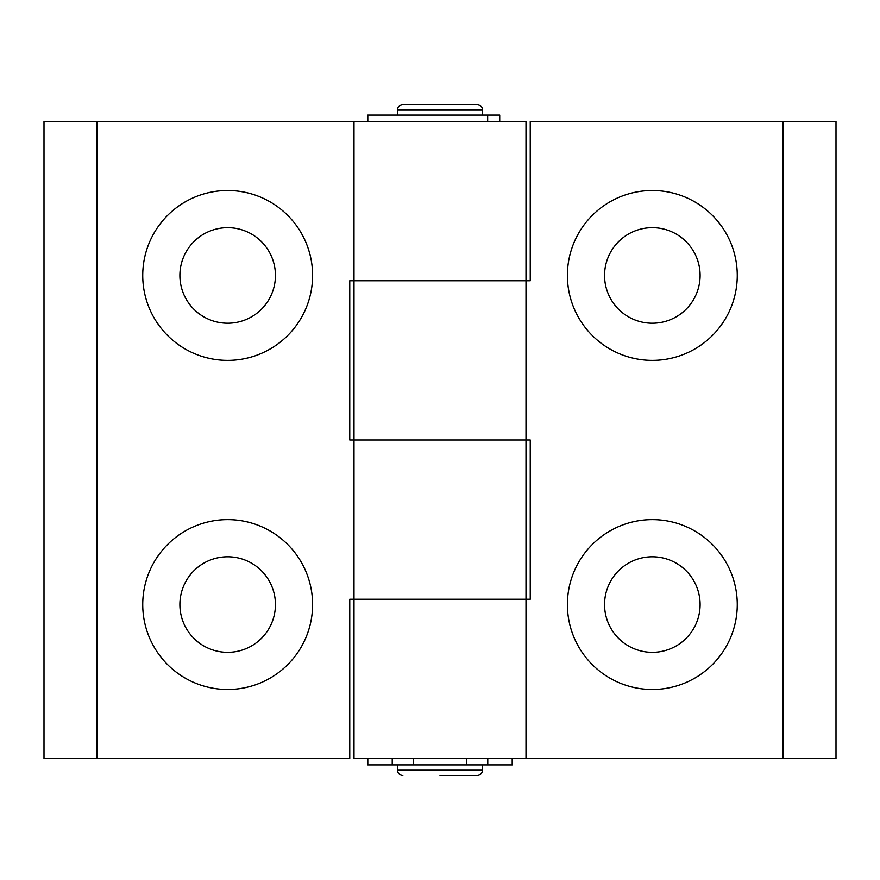 <?xml version="1.0" encoding="UTF-8"?>
<svg xmlns="http://www.w3.org/2000/svg" width="880" height="880" viewBox="0 0 880 880"><rect width="100%" height="100%" fill="white"/><g stroke="black" fill="none" stroke-linecap="round" stroke-linejoin="round"><path stroke-width="1.32" d="M652.333 519.629A84.931 84.931 0 0 1 737.264 604.56A84.931 84.931 0 0 1 652.333 689.491A84.931 84.931 0 0 1 567.402 604.56A84.931 84.931 0 0 1 652.333 519.629M652.333 556.787A47.773 47.773 0 0 1 700.106 604.56A47.773 47.773 0 0 1 652.333 652.333A47.773 47.773 0 0 1 604.56 604.56A47.773 47.773 0 0 1 652.333 556.787M652.333 190.509A84.931 84.931 0 0 0 567.402 275.44A84.931 84.931 0 0 0 652.333 360.371A84.931 84.931 0 0 0 737.264 275.44A84.931 84.931 0 0 0 652.333 190.509M652.333 227.667A47.773 47.773 0 0 0 604.56 275.44A47.773 47.773 0 0 0 652.333 323.213A47.773 47.773 0 0 0 700.106 275.44A47.773 47.773 0 0 0 652.333 227.667M354.002 599.247L525.998 599.247L525.998 758.505L354.002 758.505L354.002 440L530.244 440L530.244 599.247L349.756 599.247L349.756 758.505L44 758.505L44 121.495L97.086 121.495L97.086 758.505M525.998 758.505L782.914 758.505L782.914 121.495L530.244 121.495L530.244 280.753L354.002 280.753L525.998 280.753L525.998 440L349.756 440L349.756 280.753L354.002 280.753L354.002 440M782.914 121.495L836 121.495L836 758.505L782.914 758.505M227.667 360.371A84.931 84.931 0 0 1 142.736 275.44A84.931 84.931 0 0 1 227.667 190.509A84.931 84.931 0 0 1 312.598 275.44A84.931 84.931 0 0 1 227.667 360.371M227.667 323.213A47.773 47.773 0 0 1 179.894 275.44A47.773 47.773 0 0 1 227.667 227.667A47.773 47.773 0 0 1 275.44 275.44A47.773 47.773 0 0 1 227.667 323.213M227.667 689.491A84.931 84.931 0 0 0 312.598 604.56A84.931 84.931 0 0 0 227.667 519.629A84.931 84.931 0 0 0 142.736 604.56A84.931 84.931 0 0 0 227.667 689.491M227.667 652.333A47.773 47.773 0 0 0 275.44 604.56A47.773 47.773 0 0 0 227.667 556.787A47.773 47.773 0 0 0 179.894 604.56A47.773 47.773 0 0 0 227.667 652.333M525.998 280.753L525.998 121.495L97.086 121.495M354.002 280.753L354.002 121.495M525.998 599.247L525.998 440M440 104.511L477.158 104.511C480.414 104.852 482.185 106.623 482.471 109.824L397.529 109.824C397.815 106.623 399.586 104.852 402.842 104.511L440 104.511L402.842 104.511M482.471 770.176L482.471 764.874L397.529 764.874L397.529 770.176L482.471 770.176C482.185 773.377 480.414 775.148 477.158 775.489L440 775.489M367.807 121.495L367.807 115.126L499.719 115.126L499.719 121.495M487.663 121.495L487.663 115.126M367.807 758.505L367.807 764.874L392.227 764.874L392.227 758.505M466.543 758.505L466.543 764.874L487.773 764.874L487.773 758.505M487.773 764.874L512.193 764.874L512.193 758.505M413.457 758.505L413.457 764.874L392.227 764.874M482.471 115.126L482.471 109.824M397.529 115.126L397.529 109.824M397.529 770.176C397.815 773.377 399.586 775.148 402.842 775.489"/></g></svg>
